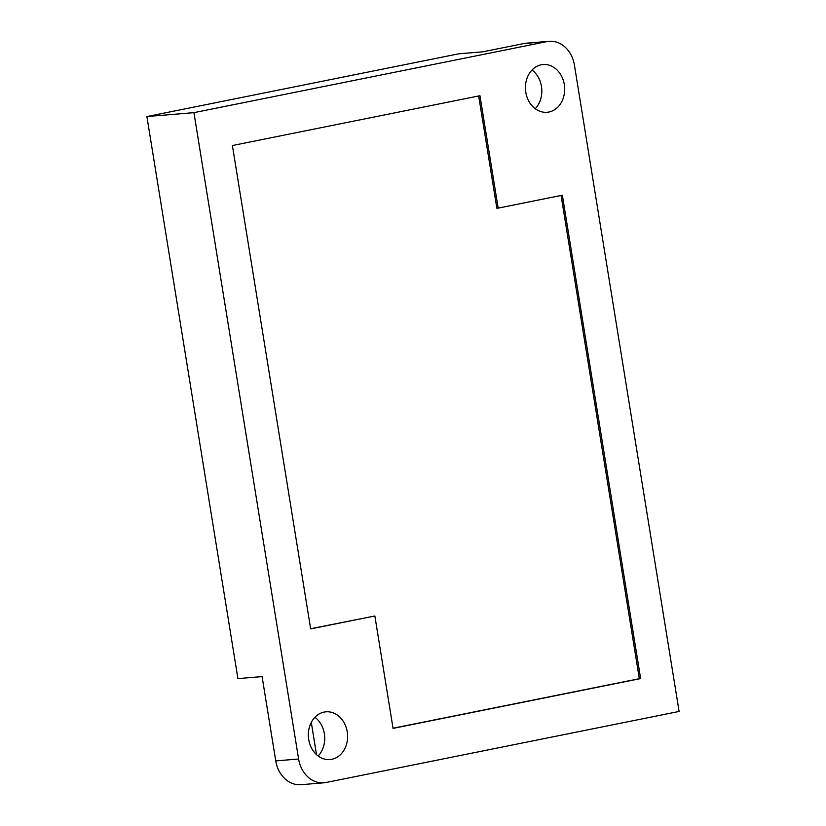 <?xml version="1.0" encoding="UTF-8"?>
<svg xmlns="http://www.w3.org/2000/svg" width="826" height="826" viewBox="0 0 826 826"><rect width="100%" height="100%" fill="white"/><g stroke="black" fill="none" stroke-linecap="round" stroke-linejoin="round"><path stroke-width="1.24" d="M535.238 108.722A23.954 19.597 85.2 0 0 541.453 86.451A23.954 19.597 85.2 0 0 532.016 70.014M564.313 84.541A23.954 19.597 -94.8 0 1 547.049 112.284A23.954 19.597 -94.8 0 1 525.801 92.295A23.954 19.597 -94.8 0 1 543.074 64.552A23.954 19.597 -94.8 0 1 564.313 84.541M318.144 755.986A23.954 19.597 85.2 0 0 324.36 733.705A23.954 19.597 85.2 0 0 314.933 717.278M347.23 731.805A23.954 19.597 -94.8 0 1 329.956 759.548A23.954 19.597 -94.8 0 1 308.717 739.549A23.954 19.597 -94.8 0 1 325.981 711.816A23.954 19.597 -94.8 0 1 347.23 731.805M524.087 43.51A28.507 23.335 -94.8 0 1 526.276 43.2L549.135 41.3A28.507 23.335 85.2 0 1 574.421 65.099L679.106 711.454L326.084 782.49A28.507 23.335 85.2 0 1 323.895 782.8A28.507 23.335 85.2 0 1 298.609 759.001L193.924 112.646L546.946 41.61L524.087 43.51L482.818 51.811L458.657 53.824L146.894 116.549L193.924 112.646M146.894 116.549L237.919 678.6L262.09 676.597L275.75 760.901L298.609 759.001M311.288 722.389L316.513 754.634M232.385 145.531L310.669 628.885L374.859 615.979L393.062 728.387L640.646 678.569L562.351 195.204L498.171 208.121L479.958 95.713L232.385 145.531M549.135 41.3A28.507 23.335 85.2 0 0 546.946 41.61M323.895 782.8L301.036 784.7A28.507 23.335 -94.8 0 1 275.75 760.901M498.171 208.121L496.86 208.235L478.677 95.971M393.042 728.233L639.334 678.683L561.071 195.463M639.334 678.683L640.646 678.569M310.648 628.741L374.859 615.979"/></g></svg>
